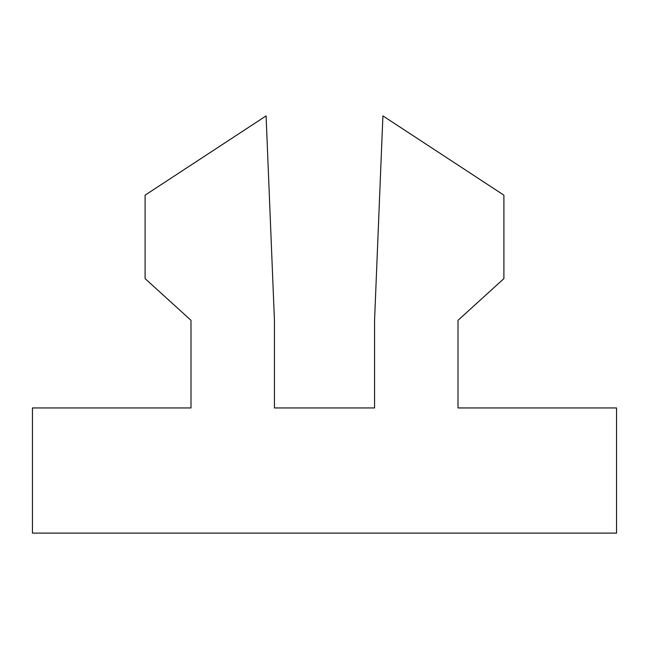 <?xml version="1.0" encoding="UTF-8"?>
<svg xmlns="http://www.w3.org/2000/svg" width="649" height="649" viewBox="0 0 649 649"><rect width="100%" height="100%" fill="white"/><g stroke="black" fill="none" stroke-linecap="round" stroke-linejoin="round"><path stroke-width="0.97" d="M374.562 407.945L274.438 407.945L274.438 320.33L266.09 115.895L145.1 195.162L145.1 278.608L190.993 320.33L190.993 407.945L32.45 407.945L32.45 533.105L616.55 533.105L616.55 407.945L458.007 407.945L458.007 320.33L503.9 278.608L503.9 195.162L382.91 115.895L374.562 320.33L374.562 407.945"/></g></svg>
